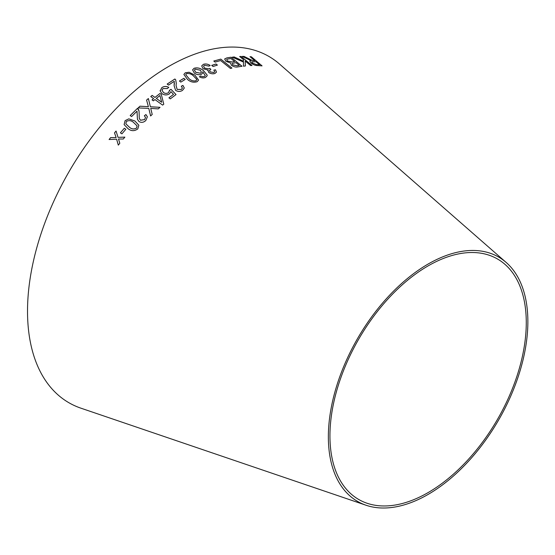 <?xml version="1.0" encoding="UTF-8"?>
<svg xmlns="http://www.w3.org/2000/svg" width="555" height="555" viewBox="0 0 555 555"><rect width="100%" height="100%" fill="white"/><g stroke="black" fill="none" stroke-linecap="round" stroke-linejoin="round"><path stroke-width="0.83" d="M366.043 505.244L80.933 408.182A199.946 115.44 -60 0 1 68.931 171.87A199.946 115.44 -60 0 1 279.588 64.103L506.202 262.48A141.074 81.446 -60 0 1 517.954 377.428A141.074 81.446 -60 0 1 428.106 494.429A141.074 81.446 -60 0 1 366.043 505.244A141.074 81.446 -60 0 1 357.573 338.515A141.074 81.446 -60 0 1 506.202 262.48M109.099 139.52L116.619 139.208L118.305 145.119L119.804 143.259L118.493 139.007L123.286 139.021L124.868 137.127L118.014 137.356L116.057 131.042L114.524 132.874L116.12 137.55L110.632 137.612L109.099 139.52M120.386 132.839L121.92 133.831L125.853 129.266L124.32 128.267L120.386 132.839L124.32 128.267L125.86 129.28M134.907 120.997L128.795 118.86L125.09 120.664L124.126 124.604L127.997 128.628C131.167 131.223 134.435 131.313 137.8 128.899L138.854 125.243L134.907 120.997L128.795 118.86L125.09 120.664L124.126 124.611M145.909 114.552L144.356 115.801L145.514 117.348L144.633 119.589L140.45 120.213L139.284 118.395L139.048 111L137.467 108.35L130.175 115.558L131.611 116.543L137.016 111.16L137.432 119.235L139.028 121.594C141.469 122.856 143.738 122.482 145.833 120.47L147.387 116.779L145.909 114.552L144.356 115.822M139.964 106.192L138.146 107.92L148.782 108.371L150.613 115.96L152.209 114.448L150.717 108.385L158.251 108.891L160.013 107.323L150.377 106.754L148.365 98.533L146.582 100.108L148.4 106.664L139.964 106.192L138.153 107.941M154.935 99.56L162.636 105.103L163.78 104.16L161.311 94.426L159.972 93.462L154.998 97.437L152.146 95.391L150.745 96.549L153.596 98.596L152.042 99.886L153.381 100.844L154.935 99.56M169.525 90.194L168.588 92.567C166.875 93.67 165.161 93.642 163.441 92.491L162.032 90.229L162.969 88.564L167.423 88.543L168.769 87.371C166.278 86.074 163.94 86.185 161.769 87.704L160.194 91.027L162.081 93.733C164.564 95.307 167.041 95.321 169.504 93.781L170.926 91.631L173.507 94.385L168.928 97.846L170.323 98.852L176.025 94.558L171.03 89.355L169.525 90.194L169.622 90.84M160.159 90.368L160.194 91.027M182.935 85.401L181.312 86.226L182.401 88.058L181.367 89.459L177.149 89.41L176.053 85.456L176.289 83.361L175.706 79.844L174.881 78.99L167.166 84.062L168.54 85.088L174.27 81.287L174.11 85.789L175.637 90.389C178.009 91.783 180.299 91.776 182.519 90.368L184.302 88.023L182.935 85.401L181.312 86.254M179.418 81.009L180.854 82.091L185.231 79.427L183.795 78.345L179.418 81.009M194.965 75.189L189.102 72.247L185.28 72.774L183.871 74.453L187.458 79.386C190.379 82.008 193.619 82.778 197.171 81.696L198.558 80.093L194.965 75.189L189.102 72.247M194.305 73.052C196.595 74.703 198.968 75.119 201.423 74.287L202.797 72.837L202.735 71.817L205.301 75.626L204.469 76.472L202.443 76.68L200.709 76L199.391 76.777C201.527 78.033 203.567 78.241 205.53 77.409L207.112 75.848L207.147 75.064L203.602 70.769C200.73 68.182 197.559 67.349 194.083 68.265L192.585 69.847L194.305 73.052M215.021 73.413L216.464 72.136L215.506 69.798L213.862 70.124L214.667 71.796L213.841 72.532L210.199 71.9L209.471 70.513L210.879 69.396L209.818 68.376L208.978 68.889L204.524 68.071L203.56 66.149L204.524 65.254L208.985 66.135L210.192 65.462C207.82 63.985 205.544 63.617 203.38 64.345L201.701 65.913L203.061 68.723L208 70.02L207.75 70.541L207.993 70.048L208.715 72.476C210.879 73.836 212.981 74.148 215.021 73.413M211.712 65.386L213.085 66.496L217.387 65.095L216.013 63.985L211.712 65.386M231.928 68.099L220.786 59.114L213.793 61.029L215.111 62.084L220.633 60.544L230.457 68.459L231.928 68.099M237.894 66.898L242.001 66.26L231.067 57.221L226.898 57.873L224.65 58.962L225.906 61.286L230.658 63.055L231.414 65.282C233.717 66.829 235.875 67.363 237.894 66.898M232.309 57.179L243.492 62.07L243.437 66.191L245.365 65.969L245.192 61.064L250.617 65.552L251.991 65.49L241.064 56.437L239.684 56.506L243.472 59.642L243.499 61.189L234.182 56.957L232.309 57.179M247.634 58.324L244.033 56.409L242.285 56.402L250.95 60.585L249.785 61.078L250.922 62.999C253.337 64.789 255.55 65.643 257.541 65.559L262.05 65.865L251.366 56.797L250.027 56.679L254.773 60.71L252.414 60.516L244.033 56.409M428.106 492.59A138.826 80.149 -60 0 1 367.028 503.239A138.826 80.149 -60 0 1 358.696 339.167A138.826 80.149 -60 0 1 504.953 264.34A138.826 80.149 -60 0 1 516.518 377.462A138.826 80.149 -60 0 1 428.106 492.59M254.773 60.71L252.393 60.55L247.62 58.358M244.013 56.444L242.264 56.437M249.778 61.092L250.95 60.585M262.036 65.899L251.366 56.797M251.346 56.825L250.014 56.714M259.539 64.748L256.285 64.588L252.331 63.048L251.644 61.848L256.001 61.744L259.539 64.748L256.306 64.553L252.345 63.013L251.644 61.848M243.499 61.189L234.168 56.992L232.295 57.214M245.352 66.003L245.192 61.064M251.97 65.525L241.064 56.437M241.043 56.471L239.67 56.541M241.987 66.295L231.067 57.221M231.053 57.255L226.898 57.873M226.884 57.907L224.643 58.983M232.684 64.886L232.33 63.402L235.965 62.666L239.267 65.4L237.061 65.781L232.684 64.886L232.316 63.43M234.675 61.605L232.129 62.042L227.425 61.008L226.669 59.635L227.245 59.156L230.915 58.497L234.675 61.605L232.143 62.007L227.439 60.974L226.676 59.6M239.267 65.4L237.075 65.754L232.698 64.852M231.914 68.126L220.786 59.114M220.772 59.149L213.779 61.057M217.38 65.129L216.006 64.019L211.698 65.421M216.457 72.157L215.506 69.798M215.493 69.826L213.848 70.159M214.66 71.81L213.841 72.532M213.835 72.559L210.199 71.9M210.192 71.928L209.464 70.541M210.872 69.43L209.818 68.376M209.804 68.404L208.978 68.889M208.971 68.917L204.524 68.071M204.518 68.105L203.56 66.149M210.178 65.49C207.806 64.019 205.537 63.645 203.366 64.38L203.38 64.345M203.366 64.38L201.694 65.927M207.105 75.862L207.14 75.091L203.595 70.797C200.723 68.216 197.545 67.384 194.077 68.3L192.585 69.861M202.79 72.851L202.735 71.817M204.469 76.472L205.301 75.626M204.462 76.507L202.436 76.708L200.709 76M200.702 76.035L199.384 76.805M200.473 73.218L195.679 72.303L194.423 70.076L195.249 69.153L200.341 70.207L201.416 72.212L200.473 73.218L195.686 72.268L194.43 70.041M201.409 72.24L200.48 73.184M198.558 80.107L194.958 75.223M189.095 72.275L185.28 72.774M185.273 72.809L183.871 74.467M196.734 79.962L196.72 79.316L195.998 80.829C193.293 81.314 190.927 80.565 188.908 78.567L185.717 74.613L186.459 73.655C189.158 73.204 191.51 73.975 193.522 75.966L196.72 79.316L195.998 80.794C193.3 81.287 190.934 80.537 188.915 78.539L185.717 74.613M185.224 79.455L183.788 78.38L179.418 81.044M184.302 88.037L182.928 85.428M182.394 88.085L181.367 89.459M181.36 89.487L177.149 89.438L176.053 85.456M176.289 83.382L175.706 79.844M175.706 79.871L174.881 78.99M174.881 79.025L167.166 84.089M174.402 83.368L174.249 84.436M174.249 84.471L174.103 85.803M168.928 97.874L173.507 94.385M176.025 94.586L171.03 89.355M171.03 89.383L169.525 90.222L168.588 92.567C166.875 93.698 165.161 93.67 163.441 92.519L163.441 92.491M163.441 92.519L162.032 90.229M168.769 87.399C166.278 86.101 163.94 86.212 161.769 87.725L161.769 87.704M161.769 87.725L160.194 91.055M163.78 104.18L161.311 94.426M161.311 94.454L159.972 93.462M159.972 93.49L154.998 97.437M155.005 97.465L152.146 95.391M152.146 95.418L150.745 96.577M152.049 99.907L153.596 98.596M161.699 102.259L156.344 98.422L159.923 95.516L161.699 102.259L156.337 98.401M148.4 106.664L139.971 106.213M152.216 114.469L150.717 108.385M160.013 107.351L150.384 106.782L148.365 98.533L146.589 100.136M147.394 116.786L145.909 114.58M145.521 117.369L144.633 119.609L140.45 120.241L139.291 118.416M139.048 111.014L138.348 109.21M138.348 109.238L137.467 108.35L130.182 115.579M137.023 111.18L137.224 114.864M137.224 114.885L137.432 119.242M138.854 125.257L134.914 121.018M137.099 125.93L136.551 128.08C133.949 129.488 131.542 129.183 129.329 127.15L125.874 123.862L126.339 121.476C128.954 120.109 131.355 120.435 133.561 122.454L137.092 125.909L136.551 128.059C133.942 129.468 131.535 129.162 129.322 127.13L125.867 123.848M116.064 131.063L114.531 132.895L116.127 137.571L110.639 137.633L109.106 139.534M118.312 145.132L116.619 139.208M124.875 137.141L118.014 137.356"/></g></svg>
